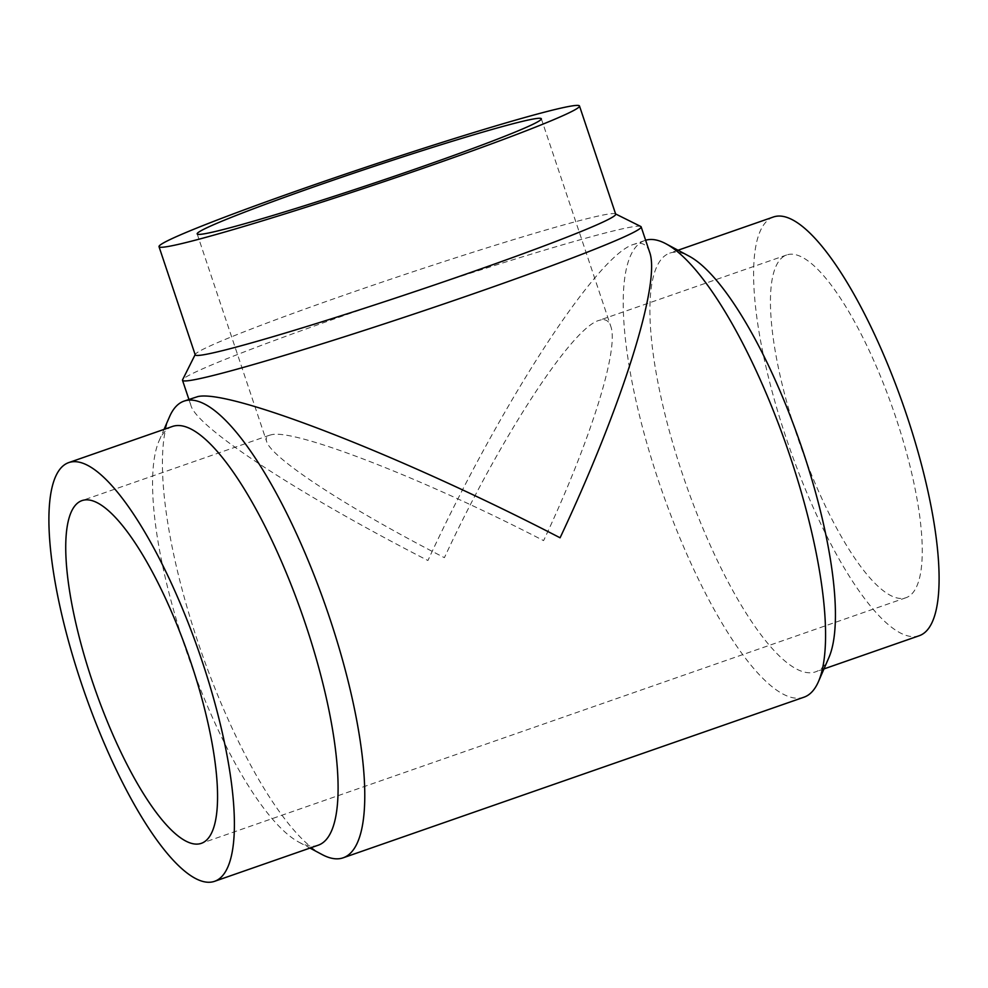 <?xml version="1.0" encoding="UTF-8"?>
<svg xmlns="http://www.w3.org/2000/svg" width="988" height="988" viewBox="0 0 988 988"><rect width="100%" height="100%" fill="white"/><g stroke="black" fill="none" stroke-linecap="round" stroke-linejoin="round"><path stroke-width="0.74" stroke-dasharray="4.94 3.71" d="M828.932 657.477A221.695 60.7 70.8 0 1 815.631 671.828A221.695 60.7 70.8 0 1 812.939 672.519A221.695 60.7 70.8 0 1 683.684 477.686A221.695 60.7 70.8 0 1 669.691 253.138A221.695 60.7 70.8 0 1 672.383 252.446A221.695 60.7 70.8 0 1 689.031 256.114M919.322 635.692A221.695 60.7 70.8 0 1 916.629 636.383A221.695 60.7 70.8 0 1 787.374 441.55A221.695 60.7 70.8 0 1 773.382 217.002M803.973 697.195A241.813 66.221 70.8 0 1 801.046 697.948A241.813 66.221 70.8 0 1 660.058 485.429A241.813 66.221 70.8 0 1 644.794 240.516A241.813 66.221 70.8 0 1 645.633 240.245M195.019 397.287C190.968 398.72 189.61 401.474 190.956 405.562C197.02 427.755 298.549 494.148 427.915 560.517C501.286 402.326 597.629 254.373 633.802 244.345L636.964 243.505C643.102 242.492 647.313 245.357 649.598 252.101M318.309 845.172A221.695 60.7 70.8 0 1 315.617 845.864A221.695 60.7 70.8 0 1 298.969 842.196A221.695 60.7 70.8 0 1 188.016 655.81A221.695 60.7 70.8 0 1 159.068 440.833A221.695 60.7 70.8 0 1 172.369 426.483M615.685 214.161A221.695 9.719 -18.5 0 0 615.351 213.828A221.695 9.719 -18.5 0 0 606.793 214.334A221.695 9.719 -18.5 0 0 377.873 283.556A221.695 9.719 -18.5 0 0 195.278 354.383A221.695 9.719 -18.5 0 0 195.216 354.853M640.78 226.474A241.813 10.609 -18.5 0 0 631.443 227.018A241.813 10.609 -18.5 0 0 381.751 302.526A241.813 10.609 -18.5 0 0 182.582 379.787M895.943 417.825A181.459 49.684 -109.2 0 0 786.621 254.99A181.459 49.684 -109.2 0 0 796.76 434.868A181.459 49.684 -109.2 0 0 906.07 597.691A181.459 49.684 -109.2 0 0 895.943 417.825M601.272 319.803L598.901 320.421C571.768 327.954 499.471 438.981 444.402 557.677C347.331 507.881 271.144 458.062 266.599 441.401C265.587 438.339 266.599 436.264 269.65 435.189L271.675 434.683C295.696 428.841 425.309 479.353 543.598 540.634C590.577 440.722 619.353 348.863 610.757 326.25C609.04 321.186 605.879 319.038 601.272 319.803M322.113 854.558A241.813 66.221 70.8 0 1 201.083 651.253A241.813 66.221 70.8 0 1 169.516 416.775M823.955 668.925L815.631 671.828M786.621 254.99L598.901 320.421M906.07 597.691L201.379 843.32M541.338 118.758L610.757 326.25M197.18 233.921L266.599 441.401M269.65 435.189L81.93 500.62M188.906 399.411L190.956 405.562M298.969 842.196L309.973 848.075M159.068 440.833L164.045 429.385M644.794 240.516L633.802 244.345M678.027 250.236L669.691 253.138"/><path stroke-width="1.48" d="M645.633 240.245A241.813 66.221 70.8 0 1 647.733 239.751A241.813 66.221 70.8 0 1 665.887 243.752L689.031 256.114A221.695 60.7 70.8 0 1 799.984 442.501A221.695 60.7 70.8 0 1 828.932 657.477L818.484 681.547A241.813 66.221 70.8 0 1 803.973 697.195L343.207 857.794A241.813 66.221 70.8 0 1 340.267 858.56A241.813 66.221 70.8 0 1 322.113 854.558L309.973 848.075M678.027 250.236L773.382 217.002A221.695 60.7 70.8 0 1 776.074 216.31A221.695 60.7 70.8 0 1 905.317 411.144A221.695 60.7 70.8 0 1 919.322 635.692L823.955 668.925M665.887 243.752A241.813 66.221 70.8 0 1 786.917 447.058A241.813 66.221 70.8 0 1 818.484 681.547M164.045 429.385L169.516 416.775A241.813 66.221 70.8 0 1 184.027 401.116A241.813 66.221 70.8 0 1 186.954 400.362A241.813 66.221 70.8 0 1 327.942 612.881A241.813 66.221 70.8 0 1 343.207 857.794M195.142 354.655L182.582 379.787A241.813 10.609 -18.5 0 0 182.508 380.294A241.813 10.609 -18.5 0 0 192.215 380.121A241.813 10.609 -18.5 0 0 446.897 302.908A241.813 10.609 -18.5 0 0 641.15 226.845L649.598 252.101C661.046 282.235 622.699 404.648 560.085 537.793C402.462 456.123 229.735 388.827 197.736 396.608L184.027 401.116M68.678 462.619L172.369 426.483A221.695 60.7 70.8 0 1 175.061 425.791A221.695 60.7 70.8 0 1 304.316 620.625A221.695 60.7 70.8 0 1 318.309 845.172L214.618 881.308A221.695 60.7 70.8 0 1 211.926 882A221.695 60.7 70.8 0 1 82.683 687.166A221.695 60.7 70.8 0 1 68.678 462.619A221.695 60.7 70.8 0 1 71.371 461.927A221.695 60.7 70.8 0 1 200.626 656.773A221.695 60.7 70.8 0 1 214.618 881.308M159.019 246.679L195.216 354.853A221.695 9.719 -18.5 0 0 204.108 354.692A221.695 9.719 -18.5 0 0 437.598 283.902A221.695 9.719 -18.5 0 0 615.685 214.161L579.499 106A221.695 9.719 -18.5 0 0 570.595 106.161A221.695 9.719 -18.5 0 0 337.106 176.938A221.695 9.719 -18.5 0 0 159.019 246.679A221.695 9.719 -18.5 0 0 167.911 246.518A221.695 9.719 -18.5 0 0 401.4 175.741A221.695 9.719 -18.5 0 0 579.499 106M641.15 226.845A241.813 10.609 -18.5 0 0 640.78 226.474L615.623 213.964M191.24 663.442A181.459 49.684 70.8 0 1 201.379 843.32A181.459 49.684 70.8 0 1 92.057 680.497A181.459 49.684 70.8 0 1 81.93 500.62A181.459 49.684 70.8 0 1 191.24 663.442M534.051 118.893A181.459 7.953 161.5 0 1 541.338 118.758A181.459 7.953 161.5 0 1 395.571 175.852A181.459 7.953 161.5 0 1 204.454 233.786A181.459 7.953 161.5 0 1 197.18 233.921A181.459 7.953 161.5 0 1 342.947 176.827A181.459 7.953 161.5 0 1 534.051 118.893M182.508 380.294L188.906 399.411"/></g></svg>
